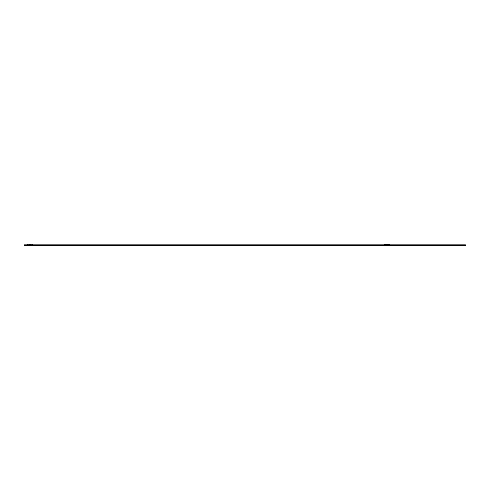 <?xml version="1.0" encoding="UTF-8"?>
<svg xmlns="http://www.w3.org/2000/svg" width="490" height="490" viewBox="0 0 490 490"><rect width="100%" height="100%" fill="white"/><g stroke="black" fill="none" stroke-linecap="round" stroke-linejoin="round"><path stroke-width="0.37" stroke-dasharray="2.45 1.84" d="M463.307 245.288L463.307 244.859L461.666 244.859L463.307 244.859L463.307 245.288L461.666 245.288L463.307 245.288L463.307 244.859M42.275 244.859L42.275 245.288L41.35 245.288L41.607 244.859L43.31 244.859L41.607 244.859M41.35 245.288L41.35 244.859M387.192 244.927L388.356 244.927L387.192 244.927M386.034 245.502L388.356 245.502M387.192 244.498L387.927 244.498L386.463 244.498L386.463 245.502M390.316 244.859L384.074 244.859L390.316 244.859M390.316 245.288L384.074 245.288L390.316 245.288A0.533 0.533 0 0 1 389.936 245.129L384.454 245.129L389.691 244.927M384.074 245.288A0.533 0.533 0 0 0 384.454 245.129L384.699 244.927M28.69 245.502L31.011 245.502M29.847 244.927L32.346 244.927L29.847 244.927M30.582 245.502L30.582 244.498L29.118 244.498L29.847 244.498L29.118 244.498L29.118 245.502M29.847 244.859L32.971 244.859L29.847 244.859M29.847 245.288L32.971 245.288L29.847 245.288M316.221 245.288L312.718 245.288L316.221 245.288L316.221 244.859L312.718 244.859L316.215 244.859L316.215 245.288M103.849 245.288L103.849 244.859L103.849 245.288L458.156 245.288L458.156 244.859L101.889 244.859L101.889 245.288L103.849 245.288M464.11 244.859L464.11 245.288L464.11 244.859L457.182 244.859L458.162 244.859L458.162 245.288L464.11 245.288L464.11 244.859L465.5 244.859M24.5 245.288L24.5 244.859L24.5 245.288L101.889 245.288L101.889 244.859L26.282 244.859L35.2 244.859L35.2 245.288L35.2 244.859L35.2 245.288L35.2 244.859L24.5 244.859L26.282 244.859L24.5 244.859L24.5 245.288M464.11 245.288L465.5 245.288M41.607 245.288L43.31 245.288L42.385 245.288L42.385 244.859M101.889 245.288L101.889 244.859L101.889 245.288M312.718 245.288L312.718 244.859M458.946 245.288L458.946 244.859M315.438 244.859L315.438 245.288M389.691 244.498L384.699 244.498M43.12 245.288L43.12 244.859M43.053 244.859L43.053 245.288M461.666 244.859L461.666 245.288L461.666 244.859M462.07 245.288L462.07 244.859L462.07 245.288M390.236 244.829L384.148 244.829M389.764 244.957L384.619 244.957L389.764 244.957M32.971 244.859L26.73 244.859M32.726 244.657L26.975 244.657M29.847 245.129L32.591 245.129L29.847 245.129M29.847 244.957L32.42 244.957L29.847 244.957M26.282 245.288L26.282 244.859L26.282 245.288M390.071 244.657L384.319 244.657M41.54 245.288L41.54 244.859M386.034 244.927L386.034 245.288M387.927 244.498L387.927 245.502M28.69 245.288L28.69 244.927M27.354 244.927L26.73 245.288M32.971 245.288L32.346 244.927M317.202 244.859L317.202 245.288M457.182 244.859L457.182 245.288M31.011 245.288L31.011 244.927M388.356 244.927L388.356 245.288M43.31 245.288L43.31 244.859"/><path stroke-width="0.73" d="M388.356 245.288L386.034 245.288M390.316 244.859L390.071 244.657A0.533 0.533 0 0 0 389.691 244.498L384.699 244.498A0.533 0.533 0 0 0 384.319 244.657L390.236 244.829M31.011 245.288L28.69 245.288M29.118 244.498L30.582 244.498M101.889 244.859L103.849 244.859L103.849 245.288L101.889 245.288L101.847 244.859L101.889 245.288M464.11 245.288L464.11 244.859L465.5 244.859L465.5 245.288L463.307 245.288L463.307 244.859L464.11 244.859M35.243 244.859L24.5 244.859L24.5 245.288L35.243 245.288L35.243 244.859L101.847 244.859M103.849 245.288L312.718 245.288L312.718 244.859L103.849 244.859M458.946 244.859L458.946 245.288L457.164 245.288L457.164 244.859L463.307 244.859M317.22 245.288L315.438 245.288L315.438 244.859L317.22 244.859L317.22 245.288L457.164 245.288M315.438 245.288L312.718 245.288M101.847 245.288L100.107 245.288L100.107 244.859M36.983 244.859L36.983 245.288L100.107 245.288M36.983 245.288L35.243 245.288M458.946 245.288L463.307 245.288M317.22 244.859L457.164 244.859M315.438 244.859L312.718 244.859M387.192 244.498L386.463 244.498M465.5 245.288L465.5 244.859M384.319 244.657L390.071 244.657M32.891 244.829L26.809 244.829L32.971 244.859M26.975 244.657L27.354 244.498M27.109 245.129L26.73 245.288M32.591 245.129L32.971 245.288M32.726 244.657L32.346 244.498"/></g></svg>
